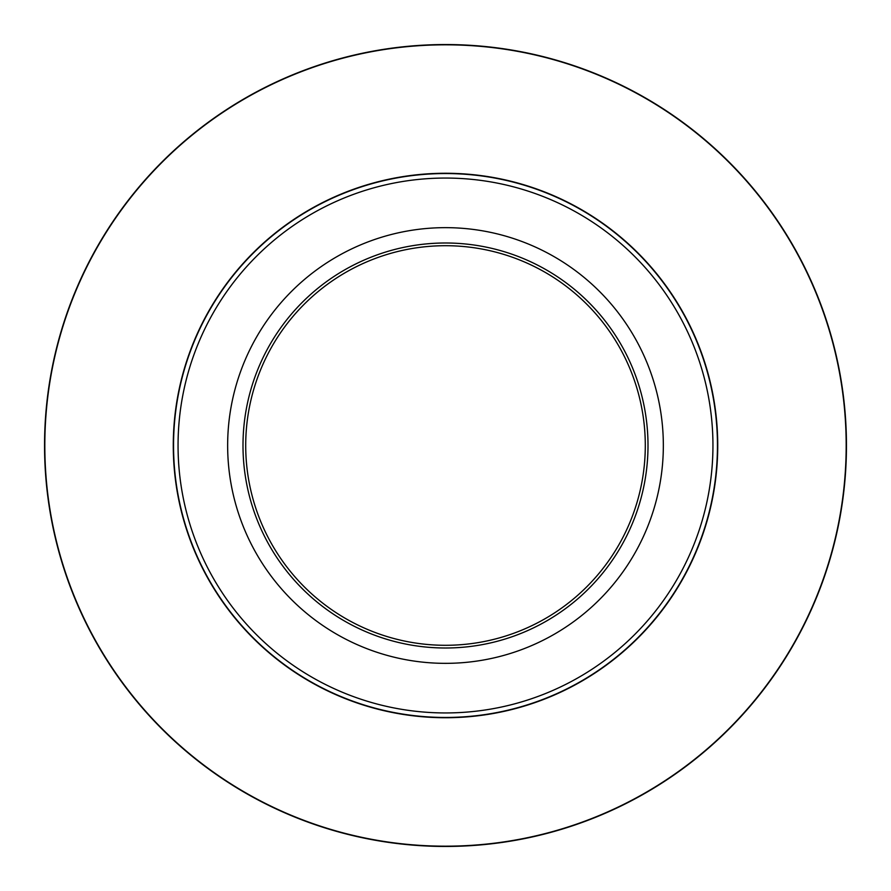 <?xml version="1.0" encoding="UTF-8"?>
<svg xmlns="http://www.w3.org/2000/svg" width="891" height="891" viewBox="0 0 891 891"><rect width="100%" height="100%" fill="white"/><g stroke="black" fill="none" stroke-linecap="round" stroke-linejoin="round"><path stroke-width="1.34" d="M663.338 445.5A217.838 217.838 0 0 1 336.575 634.158A217.838 217.838 0 0 1 336.575 256.842A217.838 217.838 0 0 1 663.338 445.5M242.998 445.5A202.502 202.502 0 0 1 546.751 270.129A202.502 202.502 0 0 1 546.751 620.871A202.502 202.502 0 0 1 242.998 445.5M645.296 445.5A199.796 199.796 0 0 0 445.5 245.704A199.796 199.796 0 0 0 245.704 445.5A199.796 199.796 0 0 0 445.5 645.296A199.796 199.796 0 0 0 645.296 445.5M717.455 445.5A271.955 271.955 0 0 1 445.5 717.455A271.955 271.955 0 0 1 173.545 445.5A271.955 271.955 0 0 1 445.5 173.545A271.955 271.955 0 0 1 717.455 445.5A271.955 271.955 0 0 0 309.522 209.975A271.955 271.955 0 0 0 309.522 681.025A271.955 271.955 0 0 0 717.455 445.5A271.955 271.955 0 0 0 309.522 209.975A271.955 271.955 0 0 0 309.522 681.025A271.955 271.955 0 0 0 717.455 445.5A271.955 271.955 0 0 1 445.5 717.455A271.955 271.955 0 0 1 173.545 445.5A271.955 271.955 0 0 1 445.5 173.545A271.955 271.955 0 0 1 717.455 445.5M44.55 445.5A400.95 400.95 0 0 1 645.975 98.266A400.95 400.95 0 0 1 645.975 792.734A400.95 400.95 0 0 1 44.55 445.5A400.95 400.95 0 0 1 645.975 98.266A400.95 400.95 0 0 1 645.975 792.734A400.95 400.95 0 0 1 44.55 445.5M717.734 445.5A272.234 272.234 0 0 1 309.389 681.259A272.234 272.234 0 0 1 309.389 209.741A272.234 272.234 0 0 1 717.734 445.5M846.183 445.5A400.683 400.683 0 0 0 445.5 44.817A400.683 400.683 0 0 0 44.817 445.5A400.683 400.683 0 0 0 445.5 846.183A400.683 400.683 0 0 0 846.183 445.5M178.055 445.5A267.445 267.445 0 0 0 445.5 712.945A267.445 267.445 0 0 0 712.945 445.5A267.445 267.445 0 0 0 445.5 178.055A267.445 267.445 0 0 0 178.055 445.5"/></g></svg>
